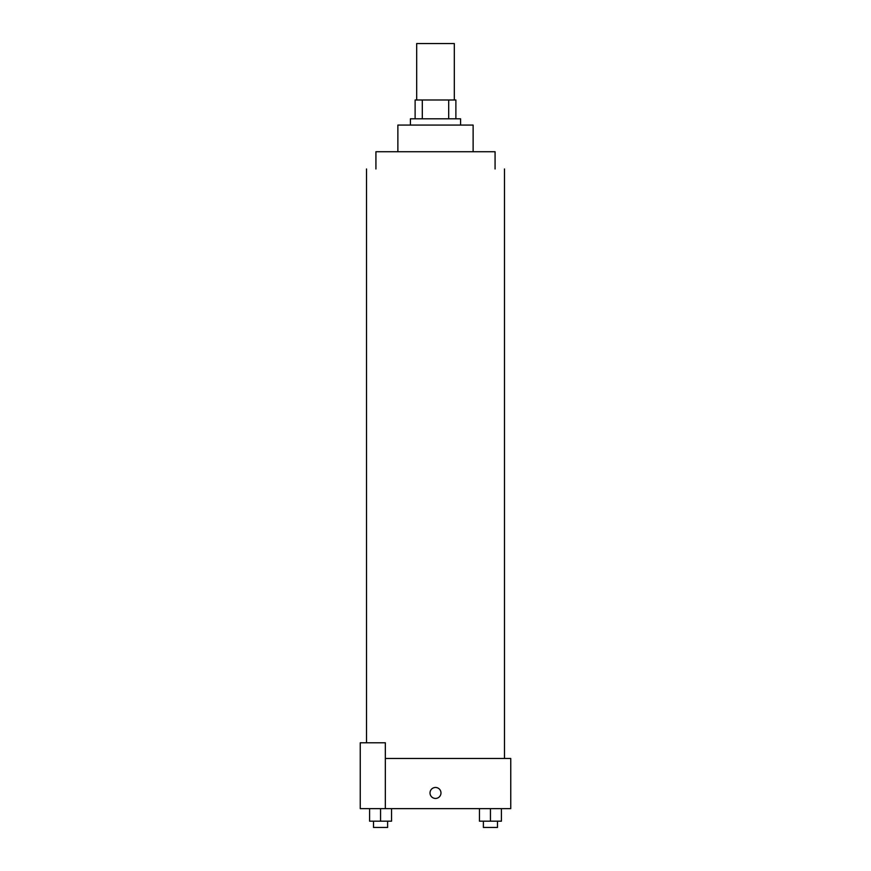 <?xml version="1.0" encoding="UTF-8"?>
<svg xmlns="http://www.w3.org/2000/svg" width="871" height="871" viewBox="0 0 871 871"><rect width="100%" height="100%" fill="white"/><g stroke="black" fill="none" stroke-linecap="round" stroke-linejoin="round"><path stroke-width="1.31" d="M454.314 99.991L454.314 43.55L416.686 43.55L416.686 99.991M422.304 118.804L422.304 99.991L415.119 99.991L415.119 118.804L415.119 99.991M422.304 99.991L455.881 99.991L455.881 118.804M448.696 118.804L448.696 99.991M410.415 125.076L410.415 118.804L460.585 118.804L460.585 125.076M397.873 151.728L397.873 125.076L473.127 125.076L473.127 151.728M375.924 168.974L375.924 151.728L495.076 151.728L495.076 168.974M385.33 758.467L510.754 758.467L510.754 808.636L360.246 808.636L360.246 742.789L385.33 742.789L385.33 808.636M430.013 792.958A5.487 5.487 0 0 1 438.244 788.211A5.487 5.487 0 0 1 438.244 797.705A5.487 5.487 0 0 1 430.013 792.958M479.464 808.636L479.464 821.179L501.413 821.179L501.413 808.636L501.413 821.179M490.438 821.179L490.438 808.636M497.483 821.179L497.483 827.45L483.383 827.45L483.383 821.179M369.587 808.636L369.587 821.179L391.536 821.179L391.536 808.636L391.536 821.179M380.562 821.179L380.562 808.636M387.617 821.179L387.617 827.45L373.517 827.45L373.517 821.179M504.483 758.467L504.483 168.974M366.517 742.789L366.517 168.974"/></g></svg>

